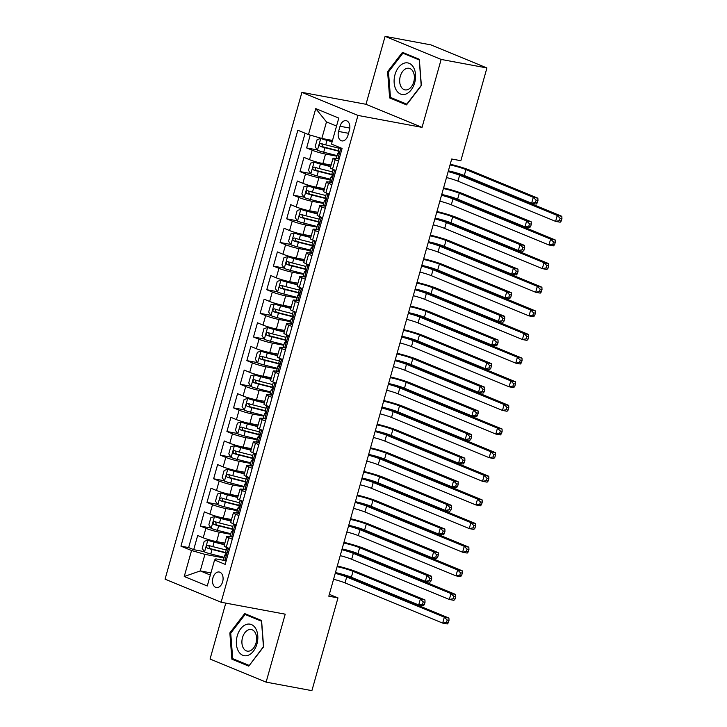 <?xml version="1.0" encoding="UTF-8"?>
<svg xmlns="http://www.w3.org/2000/svg" width="727" height="727" viewBox="0 0 727 727"><rect width="100%" height="100%" fill="white"/><g stroke="black" fill="none" stroke-linecap="round" stroke-linejoin="round"><path stroke-width="1.09" d="M222.644 581.782A7.897 5.18 -79.4 0 0 219.245 572.022A7.897 5.18 -79.4 0 0 212.947 577.783A7.897 5.18 -79.4 0 0 216.355 587.543A7.897 5.18 -79.4 0 0 222.644 581.782M225.779 603.11L210.058 659.044L266.118 682.126L311.901 690.65L337.973 597.894L329.331 594.341M301.905 92.356L165.065 579.165L221.117 602.247L357.957 115.429L301.905 92.356L365.999 104.288L422.051 127.37L441.153 59.432L385.092 36.35L365.999 104.288M385.092 36.35L430.875 44.874L486.926 67.956L441.153 59.432M310.229 135.113L306.63 147.935L317.281 149.916M331.13 165.056L322.888 163.52A9.869 1.018 -164.3 0 1 309.502 159.667L303.968 157.386L299.987 171.563L310.638 173.553M324.487 188.693L316.245 187.157A9.869 1.018 15.7 0 1 302.859 183.295L297.325 181.014L293.344 195.2L303.995 197.181M317.844 212.32L309.602 210.785A9.869 1.018 15.7 0 1 296.216 206.922L290.682 204.65L286.702 218.827L297.352 220.817M311.201 235.957L302.959 234.421A9.869 1.018 15.7 0 1 289.573 230.559L284.039 228.278L280.059 242.464L290.709 244.445M304.558 259.584L296.316 258.049A9.869 1.018 15.7 0 1 282.93 254.186L277.396 251.915L273.416 266.091L284.075 268.072M297.916 283.221L289.673 281.676A9.869 1.018 15.7 0 1 276.287 277.823L270.762 275.542L266.773 289.719L277.432 291.709M291.273 306.849L283.03 305.313A9.869 1.018 15.7 0 1 269.644 301.451L264.119 299.179L260.13 313.355L270.789 315.336M284.639 330.476L276.387 328.94A9.869 1.018 15.7 0 1 263.001 325.087L257.476 322.806L253.487 336.983L264.146 338.973M277.996 354.113L269.744 352.577A9.869 1.018 15.7 0 1 256.358 348.715L250.833 346.443L246.844 360.619L257.503 362.6M271.353 377.74L263.101 376.204A9.869 1.018 15.7 0 1 249.715 372.351L244.19 370.07L240.201 384.247L250.86 386.237M264.71 401.377L256.458 399.841A9.869 1.018 15.7 0 1 243.072 395.979L237.547 393.698L233.558 407.883L244.217 409.864M258.067 425.004L249.815 423.468A9.869 1.018 15.7 0 1 236.429 419.606L230.904 417.334L226.915 431.511L237.575 433.501M251.424 448.641L243.172 447.105A9.869 1.018 15.7 0 1 229.787 443.243L224.261 440.962L220.272 455.147L230.932 457.129M244.781 472.268L236.529 470.732A9.869 1.018 15.7 0 1 223.144 466.87L217.618 464.598L213.629 478.775L224.289 480.756M238.138 495.905L229.886 494.36A9.869 1.018 15.7 0 1 216.501 490.507L210.975 488.226L206.986 502.402L217.646 504.393M231.495 519.532L223.244 517.997A9.869 1.018 15.7 0 1 209.867 514.134L204.332 511.863L200.343 526.039L211.003 528.02M232.258 539.18L228.905 537.798A9.869 1.018 -164.3 0 1 226.724 536.49A9.869 1.018 -164.3 0 1 230.168 536.662L232.822 537.162M238.901 515.543L235.548 514.162A9.869 1.018 -164.3 0 1 233.367 512.862A9.869 1.018 -164.3 0 1 236.811 513.035L239.465 513.526M245.544 491.915L242.191 490.534A9.869 1.018 -164.3 0 1 240.01 489.226A9.869 1.018 -164.3 0 1 243.454 489.407L246.108 489.898M252.187 468.279L248.834 466.907A9.869 1.018 -164.3 0 1 246.653 465.598A9.869 1.018 -164.3 0 1 250.097 465.771L252.751 466.261M258.83 444.651L255.477 443.27A9.869 1.018 -164.3 0 1 253.296 441.961A9.869 1.018 -164.3 0 1 256.74 442.143L259.394 442.634M265.473 421.015L262.12 419.643A9.869 1.018 -164.3 0 1 259.939 418.334A9.869 1.018 -164.3 0 1 263.383 418.507L266.037 419.006M272.107 397.387L268.763 396.006A9.869 1.018 -164.3 0 1 266.582 394.697A9.869 1.018 -164.3 0 1 270.026 394.879L272.68 395.37M278.75 373.76L275.406 372.378A9.869 1.018 -164.3 0 1 273.225 371.07A9.869 1.018 -164.3 0 1 276.669 371.243L279.322 371.742M285.393 350.123L282.049 348.742A9.869 1.018 -164.3 0 1 279.868 347.442A9.869 1.018 -164.3 0 1 283.312 347.615L285.965 348.106M292.036 326.496L288.692 325.114A9.869 1.018 -164.3 0 1 286.511 323.806A9.869 1.018 -164.3 0 1 289.955 323.978L292.608 324.478M298.679 302.859L295.335 301.478A9.869 1.018 -164.3 0 1 293.154 300.178A9.869 1.018 -164.3 0 1 296.598 300.351L299.251 300.842M305.322 279.232L301.978 277.85A9.869 1.018 -164.3 0 1 299.797 276.542A9.869 1.018 -164.3 0 1 303.241 276.723L305.894 277.214M311.965 255.595L308.611 254.223A9.869 1.018 -164.3 0 1 306.44 252.914A9.869 1.018 -164.3 0 1 309.884 253.087L312.537 253.578M318.608 231.968L315.254 230.586A9.869 1.018 -164.3 0 1 313.083 229.278A9.869 1.018 -164.3 0 1 316.527 229.459L319.18 229.95M325.251 208.331L321.897 206.959A9.869 1.018 -164.3 0 1 319.726 205.65A9.869 1.018 -164.3 0 1 323.17 205.823L325.814 206.323M331.894 184.703L328.54 183.322A9.869 1.018 -164.3 0 1 326.368 182.014A9.869 1.018 -164.3 0 1 329.804 182.195L332.457 182.686M486.926 67.956L460.854 160.712L451.703 159.004L328.813 596.195L337.973 597.894M340.045 126.253L338.582 131.451A7.652 5.016 -79.4 0 0 341.881 140.902A7.652 5.016 -79.4 0 0 347.969 135.313L349.433 130.115A7.652 5.016 -79.4 0 0 346.143 120.664A7.652 5.016 -79.4 0 0 340.045 126.253L349.814 128.07M226.179 560.79L215.837 558.863L214.574 559.999L225.179 564.361L342.09 148.444L331.476 144.082L338.791 118.083L315.754 108.605L308.448 134.595L297.843 130.233L180.941 546.15L191.546 550.512L204.932 554.374L200.279 570.913L210.339 575.057M214.574 559.999L207.268 585.989L184.24 576.511L191.546 550.512M230.623 534.29L219.263 532.173A9.869 1.018 -164.3 0 1 205.877 528.311L200.343 526.039M224.852 543.16L216.601 541.624L219.263 532.173M237.266 510.663L225.906 508.546A9.869 1.018 -164.3 0 1 212.52 504.683L206.986 502.402M243.908 487.026L232.549 484.909A9.869 1.018 -164.3 0 1 219.163 481.056L213.629 478.775M250.551 463.399L239.192 461.281A9.869 1.018 -164.3 0 1 225.806 457.419L220.272 455.147M257.194 439.762L245.835 437.645A9.869 1.018 -164.3 0 1 232.449 433.792L226.915 431.511M263.837 416.135L252.478 414.017A9.869 1.018 -164.3 0 1 239.092 410.155L233.558 407.883M270.48 392.498L259.121 390.39A9.869 1.018 -164.3 0 1 245.735 386.528L240.201 384.247M277.123 368.871L265.764 366.753A9.869 1.018 -164.3 0 1 252.378 362.891L246.844 360.619M283.766 345.234L272.398 343.126A9.869 1.018 -164.3 0 1 259.021 339.264L253.487 336.983M290.409 321.607L279.041 319.489A9.869 1.018 -164.3 0 1 265.664 315.627L260.13 313.355M297.043 297.979L285.684 295.862A9.869 1.018 -164.3 0 1 272.298 292L266.773 289.719M303.686 274.343L292.327 272.225A9.869 1.018 -164.3 0 1 278.941 268.372L273.416 266.091M310.329 250.715L298.97 248.598A9.869 1.018 -164.3 0 1 285.584 244.735L280.059 242.464M316.972 227.078L305.613 224.961A9.869 1.018 -164.3 0 1 292.227 221.108L286.702 218.827M323.615 203.451L312.256 201.334A9.869 1.018 -164.3 0 1 298.87 197.471L293.344 195.2M330.258 179.814L318.899 177.697A9.869 1.018 -164.3 0 1 305.513 173.844L299.987 171.563M338.537 161.076L335.183 159.695A9.869 1.018 -164.3 0 1 333.011 158.386A9.869 1.018 -164.3 0 1 336.447 158.559L339.1 159.059M336.901 156.187L325.542 154.069A9.869 1.018 -164.3 0 1 312.156 150.207L306.63 147.935M305.104 133.223L188.629 547.576L193.7 549.667L204.36 551.657M216.601 541.624A9.869 1.018 15.7 0 1 203.224 537.771L197.689 535.49L193.7 549.667M335.883 170.527L332.53 169.146A9.869 1.018 -164.3 0 1 330.349 167.837L333.011 158.386M326.368 182.014L323.706 191.474A9.869 1.018 15.7 0 0 325.887 192.773L329.24 194.154M319.726 205.65L317.063 215.101A9.869 1.018 15.7 0 0 319.244 216.41L322.597 217.791M313.083 229.278L310.42 238.729A9.869 1.018 15.7 0 0 312.601 240.037L315.954 241.419M306.44 252.914L303.777 262.365A9.869 1.018 15.7 0 0 305.958 263.674L309.311 265.055M299.797 276.542L297.134 285.993A9.869 1.018 15.7 0 0 299.315 287.301L302.668 288.683M293.154 300.178L290.5 309.629A9.869 1.018 15.7 0 0 292.672 310.938L296.025 312.31M286.511 323.806L283.857 333.257A9.869 1.018 15.7 0 0 286.029 334.565L289.382 335.947M279.868 347.442L277.214 356.893A9.869 1.018 15.7 0 0 279.386 358.193L282.739 359.574M273.225 371.07L270.571 380.521A9.869 1.018 15.7 0 0 272.743 381.829L276.096 383.211M266.582 394.697L263.928 404.157A9.869 1.018 15.7 0 0 266.1 405.457L269.453 406.838M259.939 418.334L257.285 427.785A9.869 1.018 15.7 0 0 259.457 429.094L262.81 430.475M253.296 441.961L250.642 451.412A9.869 1.018 15.7 0 0 252.814 452.721L256.168 454.102M246.653 465.598L243.999 475.049A9.869 1.018 15.7 0 0 246.18 476.358L249.525 477.739M240.01 489.226L237.356 498.677A9.869 1.018 15.7 0 0 239.537 499.985L242.882 501.366M233.367 512.862L230.713 522.313A9.869 1.018 15.7 0 0 232.894 523.622L236.239 524.994M226.724 536.49L224.07 545.941A9.869 1.018 15.7 0 0 226.251 547.249L229.596 548.631M336.546 126.062L326.487 121.918L321.834 138.457L308.448 134.595M332.503 140.447L321.834 138.457M266.118 682.126L285.211 614.179L221.117 602.247M422.051 127.37L357.957 115.429M210.948 572.903L200.279 570.913L184.24 576.511M223.98 557.927L204.932 554.374M188.629 547.576L180.941 546.15M326.487 121.918L315.754 108.605M387.6 71.664L389.636 97.936L406.52 104.888L421.369 85.559L419.334 59.287L402.458 52.335L387.6 71.664L388.572 71.837M248.752 666.141L263.61 646.812L261.575 620.531L244.69 613.579L229.841 632.908L231.877 659.189L248.752 666.141M393.507 98.663L389.636 97.936M235.748 659.916L231.877 659.189M230.813 633.09L229.841 632.908M339.155 158.877L337.819 158.631A6.543 0.672 -164.3 0 1 336.447 157.795L337.71 153.306A6.543 0.672 15.7 0 0 338.173 153.715L338.255 153.742M337.819 158.631L339.355 158.168M339.009 153.215L338.237 153.197A6.543 0.672 15.7 0 0 337.71 153.306M338.346 153.751L338.964 150.88A6.543 0.672 -164.3 0 1 338.509 150.471L339.391 147.336M448.159 171.617A12.341 1.263 -164.3 0 1 459.618 175.252L557.255 215.456L561.835 216.31L464.19 176.107A18.511 1.899 15.7 0 0 448.332 170.999M446.496 177.524A12.341 1.263 -164.3 0 1 457.955 181.159L555.601 221.371L557.255 215.456L560.099 218.3L559.436 220.663L561.271 220.999L561.935 218.636L560.099 218.3M561.271 220.999L560.172 222.217L555.601 221.371L559.436 220.663M561.935 218.636L561.835 216.31M332.239 141.365L320.834 138.457L317.145 139.575L315.145 146.663L317.517 150.271A6.543 0.672 15.7 0 0 323.697 152.216L337.074 155.596M320.834 138.457A6.543 0.672 15.7 0 0 327.023 140.402L332.148 141.692M339.127 148.263L325.76 144.891A6.543 0.672 -164.3 0 1 320.934 143.455C319.208 143.864 318.935 144.809 320.144 146.291A6.543 0.672 15.7 0 0 324.96 147.726L339.264 151.334M339.036 150.925L322.779 146.781L321.961 144.537M450.031 164.938A12.341 1.263 -164.3 0 1 465.934 169.6L533.282 197.326L537.862 198.18L470.514 170.454A18.511 1.899 15.7 0 0 450.231 164.238M448.377 170.845A12.341 1.263 -164.3 0 1 464.28 175.507L531.619 203.233L533.282 197.326L536.126 200.17L535.463 202.533L537.289 202.869L537.962 200.507L536.126 200.17M537.289 202.869L536.199 204.087L531.619 203.233L535.463 202.533M537.962 200.507L537.862 198.18M414.699 82.733A16.039 10.523 -79.4 0 0 409.165 63.322A16.039 10.523 -79.4 0 0 395.006 74.627A16.039 10.523 -79.4 0 0 400.532 94.037A16.039 10.523 -79.4 0 0 414.699 82.733M413.763 81.86A10.978 7.206 -79.4 0 0 409.028 68.283A10.978 7.206 -79.4 0 0 400.277 76.308A10.978 7.206 -79.4 0 0 405.012 89.875A10.978 7.206 -79.4 0 0 413.763 81.86M390.463 97.409L388.491 71.946L402.885 53.216L419.243 59.95L421.206 85.413L406.82 104.143L390.463 97.409M406.029 53.798L402.885 53.216M255.759 628.655A16.039 10.523 -79.4 0 0 240.719 628.737A16.039 10.523 -79.4 0 0 238.429 651.201A16.039 10.523 -79.4 0 0 253.459 651.119A16.039 10.523 -79.4 0 0 255.759 628.655M255.186 632.617A10.978 7.206 -79.4 0 0 251.269 629.537A10.978 7.206 -79.4 0 0 243.209 635.589A10.978 7.206 -79.4 0 0 243.327 648.048A10.978 7.206 -79.4 0 0 247.244 651.128A10.978 7.206 -79.4 0 0 255.304 645.076A10.978 7.206 -79.4 0 0 255.186 632.617M249.061 665.396L232.704 658.653L230.732 633.19L245.126 614.469L261.484 621.203L263.447 646.666L249.297 665.432M248.261 615.051L245.126 614.469M335.483 171.945L334.493 170.445A6.543 0.672 -164.3 0 1 333.13 169.609A6.543 0.672 -164.3 0 1 333.402 169.5M334.493 170.445L335.829 170.7M332.512 182.513L331.176 182.259A6.543 0.672 -164.3 0 1 329.804 181.432L331.067 176.943A6.543 0.672 15.7 0 0 331.53 177.352L331.612 177.379M331.176 182.259L332.712 181.795M332.366 176.843L331.594 176.825A6.543 0.672 15.7 0 0 331.067 176.943M331.703 177.379L332.321 174.507A6.543 0.672 -164.3 0 1 331.866 174.098L333.13 169.609M441.516 195.254A12.341 1.263 -164.3 0 1 452.976 198.889L550.612 239.092L555.192 239.946L457.547 199.743A18.511 1.899 15.7 0 0 441.689 194.627M439.853 201.161A12.341 1.263 -164.3 0 1 451.313 204.796L548.958 244.999L550.612 239.092L553.465 241.927L552.793 244.29L554.628 244.635L555.292 242.273L553.465 241.927M554.628 244.635L553.538 245.853L548.958 244.999L552.793 244.29M555.292 242.273L555.192 239.946M328.84 195.581L327.85 194.082A6.543 0.672 -164.3 0 1 326.487 193.246A6.543 0.672 -164.3 0 1 326.759 193.137M327.85 194.082L329.186 194.327M325.869 206.141L324.533 205.895A6.543 0.672 -164.3 0 1 323.161 205.059L324.424 200.57A6.543 0.672 15.7 0 0 324.887 200.979L324.969 201.006M324.533 205.895L326.069 205.432M325.723 200.479L324.96 200.461A6.543 0.672 15.7 0 0 324.424 200.57M325.06 201.015L325.678 198.144A6.543 0.672 -164.3 0 1 325.223 197.735L326.487 193.246M434.873 218.882A12.341 1.263 -164.3 0 1 446.333 222.517L543.978 262.72L548.549 263.574L450.904 223.371A18.511 1.899 15.7 0 0 435.046 218.264M433.21 224.788A12.341 1.263 -164.3 0 1 444.67 228.423L542.315 268.627L543.978 262.72L546.822 265.564L546.15 267.927L547.985 268.263L548.649 265.9L546.822 265.564M547.985 268.263L546.895 269.481L542.315 268.627L546.15 267.927M548.649 265.9L548.549 263.574M322.197 219.209L321.216 217.709A6.543 0.672 -164.3 0 1 319.844 216.873A6.543 0.672 -164.3 0 1 320.116 216.764M321.216 217.709L322.543 217.955M319.226 229.777L317.89 229.523A6.543 0.672 -164.3 0 1 316.518 228.696L317.781 224.198A6.543 0.672 15.7 0 0 318.244 224.607L318.326 224.643M317.89 229.523L319.426 229.06M319.08 224.107L318.317 224.089A6.543 0.672 15.7 0 0 317.781 224.198M318.417 224.643L319.035 221.771A6.543 0.672 -164.3 0 1 318.58 221.362L319.844 216.873M428.23 242.509A12.341 1.263 -164.3 0 1 439.69 246.153L537.335 286.356L541.906 287.21L444.27 246.998A18.511 1.899 15.7 0 0 428.403 241.891M426.567 248.425A12.341 1.263 -164.3 0 1 438.027 252.06L535.672 292.263L537.335 286.356L540.179 289.192L539.516 291.554L541.342 291.9L542.006 289.537L540.179 289.192M541.342 291.9L540.252 293.117L535.672 292.263L539.516 291.554M542.006 289.537L541.906 287.21M315.554 242.845L314.573 241.346A6.543 0.672 -164.3 0 1 313.201 240.51A6.543 0.672 -164.3 0 1 313.473 240.401M314.573 241.346L315.9 241.591M312.583 253.405L311.247 253.16A6.543 0.672 -164.3 0 1 309.884 252.324L311.138 247.834A6.543 0.672 15.7 0 0 311.601 248.243L311.683 248.27M311.247 253.16L312.783 252.696M312.437 247.743L311.674 247.716A6.543 0.672 15.7 0 0 311.138 247.834M311.774 248.27L312.392 245.408A6.543 0.672 -164.3 0 1 311.938 244.999L313.201 240.51M421.587 266.146A12.341 1.263 -164.3 0 1 433.047 269.781L530.692 309.984L535.263 310.838L437.627 270.635A18.511 1.899 15.7 0 0 421.76 265.528M419.924 272.052A12.341 1.263 -164.3 0 1 431.384 275.687L529.029 315.891L530.692 309.984L533.536 312.828L532.873 315.191L534.699 315.527L535.363 313.164L533.536 312.828M534.699 315.527L533.609 316.745L529.029 315.891L532.873 315.191M535.363 313.164L535.263 310.838M330.785 166.31L314.191 162.085L310.502 163.202L308.512 170.291L310.874 173.907A6.543 0.672 15.7 0 0 317.054 175.843L330.431 179.224M314.191 162.085A6.543 0.672 15.7 0 0 320.38 164.029L330.685 166.637M332.484 171.899L319.117 168.519A6.543 0.672 -164.3 0 1 314.291 167.092C312.565 167.492 312.292 168.437 313.501 169.927A6.543 0.672 15.7 0 0 318.317 171.354L332.621 174.971M332.393 174.562L316.136 170.418L315.318 168.173M443.388 188.566A12.341 1.263 -164.3 0 1 459.3 193.237L526.639 220.963L531.219 221.817L463.871 194.082A18.511 1.899 15.7 0 0 443.588 187.875M441.734 194.472A12.341 1.263 -164.3 0 1 457.637 199.143L524.976 226.869L526.639 220.963L529.483 223.798L528.82 226.161L530.655 226.506L531.319 224.143L529.483 223.798M530.655 226.506L529.556 227.724L524.976 226.869L528.82 226.161M531.319 224.143L531.219 221.817M324.142 189.938L307.548 185.721L303.859 186.839L301.869 193.927L304.231 197.535A6.543 0.672 15.7 0 0 310.411 199.48L323.788 202.851M307.548 185.721A6.543 0.672 15.7 0 0 313.737 187.666L324.042 190.265M325.841 195.527L312.474 192.155A6.543 0.672 -164.3 0 1 307.648 190.719C305.922 191.128 305.658 192.073 306.858 193.555A6.543 0.672 15.7 0 0 311.674 194.99L325.978 198.598M325.751 198.189L309.493 194.045L308.675 191.801M436.745 212.202A12.341 1.263 -164.3 0 1 452.657 216.864L519.996 244.59L524.576 245.444L457.228 217.718A18.511 1.899 15.7 0 0 436.945 211.502M435.091 218.109A12.341 1.263 -164.3 0 1 450.994 222.771L518.333 250.497L519.996 244.59L522.84 247.434L522.177 249.797L524.013 250.133L524.676 247.771L522.84 247.434M524.013 250.133L522.913 251.351L518.333 250.497L522.177 249.797M524.676 247.771L524.576 245.444M317.499 213.574L300.914 209.349L297.216 210.466L295.226 217.555L297.588 221.172A6.543 0.672 15.7 0 0 303.777 223.107L317.145 226.488M300.914 209.349A6.543 0.672 15.7 0 0 307.094 211.293L317.408 213.902M319.198 219.163L305.831 215.783A6.543 0.672 -164.3 0 1 301.005 214.347C299.279 214.756 299.015 215.701 300.215 217.191A6.543 0.672 15.7 0 0 305.031 218.618L319.335 222.235M319.108 221.826L302.85 217.682L302.032 215.428M430.102 235.83A12.341 1.263 -164.3 0 1 446.014 240.492L513.353 268.227L517.933 269.081L450.586 241.346A18.511 1.899 15.7 0 0 430.302 235.13M428.448 241.737A12.341 1.263 -164.3 0 1 444.351 246.408L511.69 274.134L513.353 268.227L516.197 271.062L515.534 273.425L517.37 273.77L518.033 271.407L516.197 271.062M517.37 273.77L516.27 274.988L511.69 274.134L515.534 273.425M518.033 271.407L517.933 269.081M310.856 237.202L294.271 232.985L290.573 234.094L288.583 241.191L290.945 244.799A6.543 0.672 15.7 0 0 297.134 246.744L310.502 250.115M294.271 232.985A6.543 0.672 15.7 0 0 300.451 234.93L310.765 237.529M312.555 242.791L299.188 239.419A6.543 0.672 -164.3 0 1 294.371 237.983C292.636 238.392 292.372 239.337 293.572 240.819A6.543 0.672 15.7 0 0 298.388 242.255L312.692 245.862M312.465 245.453L296.207 241.309L295.389 239.065M423.468 259.466A12.341 1.263 -164.3 0 1 439.372 264.128L506.71 291.854L511.29 292.708L443.943 264.982A18.511 1.899 15.7 0 0 423.659 258.767M421.805 265.373A12.341 1.263 -164.3 0 1 437.709 270.035L505.047 297.761L506.71 291.854L509.554 294.699L508.891 297.061L510.727 297.398L511.39 295.035L509.554 294.699M510.727 297.398L509.627 298.615L505.047 297.761L508.891 297.061M511.39 295.035L511.29 292.708M308.911 266.473L307.93 264.973A6.543 0.672 -164.3 0 1 306.558 264.137A6.543 0.672 -164.3 0 1 306.83 264.028M307.93 264.973L309.266 265.219M305.94 277.042L304.604 276.787A6.543 0.672 -164.3 0 1 303.241 275.951L304.495 271.462A6.543 0.672 15.7 0 0 304.958 271.871L305.04 271.907M304.604 276.787L306.14 276.324M305.794 271.371L305.031 271.353A6.543 0.672 15.7 0 0 304.495 271.462M305.131 271.907L305.758 269.035A6.543 0.672 -164.3 0 1 305.295 268.627L306.558 264.137M414.944 289.773A12.341 1.263 -164.3 0 1 426.404 293.417L524.049 333.62L528.62 334.465L430.984 294.262A18.511 1.899 15.7 0 0 415.117 289.155M413.281 295.689A12.341 1.263 -164.3 0 1 424.741 299.324L522.386 339.527L524.049 333.62L526.893 336.456L526.23 338.818L528.056 339.164L528.72 336.801L526.893 336.456M528.056 339.164L526.966 340.381L522.386 339.527L526.23 338.818M528.72 336.801L528.62 334.465M304.213 260.829L287.628 256.613L283.93 257.731L281.94 264.819L284.302 268.427A6.543 0.672 15.7 0 0 290.491 270.371L303.859 273.752M287.628 256.613A6.543 0.672 15.7 0 0 293.808 258.558L304.122 261.166M305.913 266.427L292.545 263.047A6.543 0.672 -164.3 0 1 287.728 261.611C285.993 262.02 285.729 262.965 286.929 264.446A6.543 0.672 15.7 0 0 291.745 265.882L306.058 269.499M305.822 269.09L289.564 264.937L288.746 262.692M416.825 283.094A12.341 1.263 -164.3 0 1 432.729 287.756L500.067 315.491L504.647 316.336L437.309 288.61A18.511 1.899 15.7 0 0 417.016 282.394M415.162 289.001A12.341 1.263 -164.3 0 1 431.066 293.663L498.413 321.398L500.067 315.491L502.911 318.326L502.248 320.689L504.084 321.034L504.747 318.671L502.911 318.326M504.084 321.034L502.984 322.252L498.413 321.398L502.248 320.689M504.747 318.671L504.647 316.336M302.268 290.109L301.287 288.601A6.543 0.672 -164.3 0 1 299.915 287.774A6.543 0.672 -164.3 0 1 300.187 287.665M301.287 288.601L302.623 288.855M299.297 300.669L297.961 300.424A6.543 0.672 -164.3 0 1 296.598 299.588L297.861 295.098A6.543 0.672 15.7 0 0 298.315 295.507L298.397 295.535M297.961 300.424L299.497 299.96M299.151 294.998L298.388 294.98A6.543 0.672 15.7 0 0 297.861 295.098M298.488 295.535L299.115 292.672A6.543 0.672 -164.3 0 1 298.652 292.263L299.915 287.774M408.301 313.41A12.341 1.263 -164.3 0 1 419.761 317.045L517.406 357.248L521.986 358.102L424.341 317.899A18.511 1.899 15.7 0 0 408.474 312.792M406.638 319.317A12.341 1.263 -164.3 0 1 418.098 322.952L515.743 363.155L517.406 357.248L520.25 360.092L519.587 362.455L521.413 362.791L522.077 360.428L520.25 360.092M521.413 362.791L520.323 364.009L515.743 363.155L519.587 362.455M522.077 360.428L521.986 358.102M297.57 284.466L280.985 280.249L277.287 281.358L275.297 288.455L277.659 292.063A6.543 0.672 15.7 0 0 283.848 294.008L297.216 297.379M280.985 280.249A6.543 0.672 15.7 0 0 287.165 282.194L297.479 284.793M299.27 290.055L285.902 286.683A6.543 0.672 -164.3 0 1 281.085 285.248C279.35 285.656 279.086 286.602 280.286 288.083A6.543 0.672 15.7 0 0 285.111 289.519L299.415 293.126M299.179 292.717L282.921 288.574L282.103 286.329M410.182 306.73A12.341 1.263 -164.3 0 1 426.086 311.392L493.424 339.118L498.004 339.972L430.666 312.247A18.511 1.899 15.7 0 0 410.373 306.031M408.519 312.637A12.341 1.263 -164.3 0 1 424.423 317.299L491.77 345.025L493.424 339.118L496.268 341.954L495.605 344.325L497.441 344.662L498.104 342.299L496.268 341.954M497.441 344.662L496.341 345.879L491.77 345.025L495.605 344.325M498.104 342.299L498.004 339.972M295.625 313.737L294.644 312.237A6.543 0.672 -164.3 0 1 293.272 311.401A6.543 0.672 -164.3 0 1 293.544 311.292M294.644 312.237L295.98 312.483M292.654 324.306L291.318 324.051A6.543 0.672 -164.3 0 1 289.955 323.215L291.218 318.726A6.543 0.672 15.7 0 0 291.672 319.135L291.754 319.162M291.318 324.051L292.854 323.588M292.508 318.635L291.745 318.617A6.543 0.672 15.7 0 0 291.218 318.726M291.845 319.171L292.472 316.3A6.543 0.672 -164.3 0 1 292.009 315.891L293.272 311.401M401.658 337.037A12.341 1.263 -164.3 0 1 413.118 340.672L510.763 380.884L515.343 381.73L417.698 341.526A18.511 1.899 15.7 0 0 401.831 336.419M399.995 342.944A12.341 1.263 -164.3 0 1 411.455 346.588L509.1 386.791L510.763 380.884L513.607 383.72L512.944 386.082L514.771 386.428L515.434 384.065L513.607 383.72M514.771 386.428L513.68 387.645L509.1 386.791L512.944 386.082M515.434 384.065L515.343 381.73M290.927 308.094L274.343 303.877L270.644 304.995L268.654 312.083L271.017 315.691A6.543 0.672 15.7 0 0 277.205 317.635L290.573 321.016M274.343 303.877A6.543 0.672 15.7 0 0 280.522 305.822L290.836 308.421M292.627 313.691L279.259 310.311A6.543 0.672 -164.3 0 1 274.442 308.875C272.707 309.284 272.443 310.229 273.643 311.71A6.543 0.672 15.7 0 0 278.468 313.146L292.772 316.763M292.536 316.345L276.278 312.201L275.46 309.956M403.54 330.358A12.341 1.263 -164.3 0 1 419.443 335.02L486.781 362.755L491.361 363.6L424.023 335.874A18.511 1.899 15.7 0 0 403.73 329.658M401.877 336.265A12.341 1.263 -164.3 0 1 417.78 340.927L485.127 368.662L486.781 362.755L489.625 365.59L488.962 367.953L490.798 368.298L491.461 365.926L489.625 365.59M490.798 368.298L489.698 369.507L485.127 368.662L488.962 367.953M491.461 365.926L491.361 363.6M288.982 337.373L288.001 335.865A6.543 0.672 -164.3 0 1 286.629 335.038A6.543 0.672 -164.3 0 1 286.901 334.929M288.001 335.865L289.337 336.119M286.011 347.933L284.675 347.688A6.543 0.672 -164.3 0 1 283.312 346.852L284.575 342.362A6.543 0.672 15.7 0 0 285.029 342.771L285.111 342.799M284.675 347.688L286.211 347.224M285.865 342.263L285.102 342.244A6.543 0.672 15.7 0 0 284.575 342.362M285.202 342.799L285.829 339.936A6.543 0.672 -164.3 0 1 285.366 339.527L286.629 335.038M395.015 360.674A12.341 1.263 -164.3 0 1 406.475 364.309L504.12 404.512L508.7 405.366L411.055 365.163A18.511 1.899 15.7 0 0 395.188 360.047M393.352 366.581A12.341 1.263 -164.3 0 1 404.812 370.216L502.457 410.419L504.12 404.512L506.964 407.347L506.301 409.71L508.128 410.055L508.791 407.693L506.964 407.347M508.128 410.055L507.037 411.273L502.457 410.419L506.301 409.71M508.791 407.693L508.7 405.366M284.284 331.73L267.7 327.513L264.001 328.622L262.011 335.71L264.374 339.327A6.543 0.672 15.7 0 0 270.562 341.272L283.93 344.643M267.7 327.513A6.543 0.672 15.7 0 0 273.879 329.449L284.193 332.057M285.993 337.319L272.616 333.938A6.543 0.672 -164.3 0 1 267.8 332.512C266.064 332.921 265.8 333.866 267 335.347A6.543 0.672 15.7 0 0 271.825 336.783L286.129 340.39M285.893 339.982L269.635 335.838L268.817 333.593M396.897 353.985A12.341 1.263 -164.3 0 1 412.8 358.656L480.138 386.382L484.718 387.237L417.38 359.511A18.511 1.899 15.7 0 0 397.087 353.295M395.234 359.901A12.341 1.263 -164.3 0 1 411.137 364.563L478.484 392.289L480.138 386.382L482.982 389.218L482.319 391.58L484.155 391.926L484.818 389.563L482.982 389.218M484.155 391.926L483.055 393.143L478.484 392.289L482.319 391.58M484.818 389.563L484.718 387.237M282.34 361.001L281.358 359.502A6.543 0.672 -164.3 0 1 279.986 358.665A6.543 0.672 -164.3 0 1 280.258 358.556M281.358 359.502L282.694 359.747M279.368 371.561L278.032 371.315A6.543 0.672 -164.3 0 1 276.669 370.479L277.932 365.99A6.543 0.672 15.7 0 0 278.386 366.399L278.468 366.426M278.032 371.315L279.568 370.852M279.232 365.899L278.459 365.881A6.543 0.672 15.7 0 0 277.932 365.99M278.559 366.435L279.186 363.564A6.543 0.672 -164.3 0 1 278.723 363.155L279.986 358.665M388.372 384.301A12.341 1.263 -164.3 0 1 399.832 387.936L497.477 428.139L502.057 428.994L404.412 388.791A18.511 1.899 15.7 0 0 388.545 383.683M386.709 390.208A12.341 1.263 -164.3 0 1 398.169 393.843L495.814 434.055L497.477 428.139L500.321 430.984L499.658 433.347L501.485 433.683L502.148 431.32L500.321 430.984M501.485 433.683L500.394 434.9L495.814 434.055L499.658 433.347M502.148 431.32L502.057 428.994M275.697 384.628L274.715 383.129A6.543 0.672 -164.3 0 1 273.343 382.293A6.543 0.672 -164.3 0 1 273.616 382.193M274.715 383.129L276.051 383.383M272.725 395.197L271.389 394.943A6.543 0.672 -164.3 0 1 270.026 394.116L271.289 389.627A6.543 0.672 15.7 0 0 271.744 390.035L271.825 390.063M271.389 394.943L272.925 394.479M272.589 389.527L271.816 389.508A6.543 0.672 15.7 0 0 271.289 389.627M271.916 390.063L272.543 387.191A6.543 0.672 -164.3 0 1 272.08 386.782L273.343 382.293M381.73 407.938A12.341 1.263 -164.3 0 1 393.189 411.573L490.834 451.776L495.414 452.63L397.769 412.427A18.511 1.899 15.7 0 0 381.902 407.311M380.067 413.845A12.341 1.263 -164.3 0 1 391.526 417.48L489.171 457.683L490.834 451.776L493.678 454.611L493.015 456.974L494.842 457.319L495.505 454.957L493.678 454.611M494.842 457.319L493.751 458.537L489.171 457.683L493.015 456.974M495.505 454.957L495.414 452.63M269.054 408.265L268.072 406.766A6.543 0.672 -164.3 0 1 266.7 405.93A6.543 0.672 -164.3 0 1 266.973 405.82M268.072 406.766L269.408 407.011M266.082 418.825L264.746 418.579A6.543 0.672 -164.3 0 1 263.383 417.743L264.646 413.254A6.543 0.672 15.7 0 0 265.101 413.663L265.182 413.69M264.746 418.579L266.282 418.116M265.946 413.163L265.173 413.145A6.543 0.672 15.7 0 0 264.646 413.254M265.273 413.699L265.9 410.828A6.543 0.672 -164.3 0 1 265.437 410.419L266.7 405.93M375.087 431.565A12.341 1.263 -164.3 0 1 386.546 435.2L484.191 475.403L488.771 476.258L391.126 436.055A18.511 1.899 15.7 0 0 375.259 430.947M373.424 437.472A12.341 1.263 -164.3 0 1 384.883 441.107L482.528 481.31L484.191 475.403L487.035 478.248L486.372 480.611L488.199 480.947L488.871 478.584L487.035 478.248M488.199 480.947L487.108 482.165L482.528 481.31L486.372 480.611M488.871 478.584L488.771 476.258M262.411 431.893L261.429 430.393A6.543 0.672 -164.3 0 1 260.057 429.557A6.543 0.672 -164.3 0 1 260.339 429.448M261.429 430.393L262.765 430.648M259.439 442.461L258.103 442.207A6.543 0.672 -164.3 0 1 256.74 441.38L258.003 436.882A6.543 0.672 15.7 0 0 258.458 437.29L258.539 437.327M258.103 442.207L259.639 441.743M259.303 436.791L258.53 436.773A6.543 0.672 15.7 0 0 258.003 436.882M258.639 437.327L259.257 434.455A6.543 0.672 -164.3 0 1 258.803 434.046L260.057 429.557M368.444 455.202A12.341 1.263 -164.3 0 1 379.903 458.837L477.548 499.04L482.128 499.894L384.483 459.691A18.511 1.899 15.7 0 0 368.616 454.575M366.781 461.109A12.341 1.263 -164.3 0 1 378.24 464.744L475.885 504.947L477.548 499.04L480.393 501.875L479.729 504.238L481.556 504.583L482.228 502.221L480.393 501.875M481.556 504.583L480.465 505.801L475.885 504.947L479.729 504.238M482.228 502.221L482.128 499.894M255.768 455.529L254.786 454.03A6.543 0.672 -164.3 0 1 253.414 453.194A6.543 0.672 -164.3 0 1 253.696 453.085M254.786 454.03L256.122 454.275M252.796 466.089L251.469 465.843A6.543 0.672 -164.3 0 1 250.097 465.007L251.36 460.518A6.543 0.672 15.7 0 0 251.815 460.927L251.896 460.954M251.469 465.843L252.996 465.38M252.66 460.427L251.887 460.4A6.543 0.672 15.7 0 0 251.36 460.518M251.996 460.954L252.614 458.092A6.543 0.672 -164.3 0 1 252.16 457.683L253.414 453.194M361.801 478.829A12.341 1.263 -164.3 0 1 373.26 482.464L470.905 522.668L475.485 523.522L377.84 483.319A18.511 1.899 15.7 0 0 361.973 478.212M360.147 484.736A12.341 1.263 -164.3 0 1 371.597 488.371L469.242 528.574L470.905 522.668L473.75 525.512L473.086 527.875L474.922 528.211L475.585 525.848L473.75 525.512M474.922 528.211L473.822 529.429L469.242 528.574L473.086 527.875M475.585 525.848L475.485 523.522M249.125 479.157L248.143 477.657A6.543 0.672 -164.3 0 1 246.771 476.821A6.543 0.672 -164.3 0 1 247.053 476.712M248.143 477.657L249.479 477.903M246.153 489.725L244.826 489.471A6.543 0.672 -164.3 0 1 243.454 488.635L244.717 484.146A6.543 0.672 15.7 0 0 245.172 484.555L245.253 484.591M244.826 489.471L246.362 489.007M246.017 484.055L245.244 484.037A6.543 0.672 15.7 0 0 244.717 484.146M245.353 484.591L245.971 481.719A6.543 0.672 -164.3 0 1 245.517 481.31L246.771 476.821M355.158 502.457A12.341 1.263 -164.3 0 1 366.617 506.101L464.262 546.304L468.842 547.158L371.197 506.946A18.511 1.899 15.7 0 0 355.339 501.839M353.504 508.373A12.341 1.263 -164.3 0 1 364.963 512.008L462.599 552.211L464.262 546.304L467.107 549.139L466.443 551.502L468.279 551.848L468.942 549.485L467.107 549.139M468.279 551.848L467.179 553.065L462.599 552.211L466.443 551.502M468.942 549.485L468.842 547.158M242.482 502.793L241.5 501.285A6.543 0.672 -164.3 0 1 240.137 500.458A6.543 0.672 -164.3 0 1 240.41 500.349M241.5 501.285L242.836 501.539M239.519 513.353L238.183 513.108A6.543 0.672 -164.3 0 1 236.811 512.271L238.074 507.782A6.543 0.672 15.7 0 0 238.529 508.191L238.61 508.218M238.183 513.108L239.719 512.644M239.374 507.682L238.601 507.664A6.543 0.672 15.7 0 0 238.074 507.782M238.71 508.218L239.328 505.356A6.543 0.672 -164.3 0 1 238.874 504.947L240.137 500.458M348.515 526.094A12.341 1.263 -164.3 0 1 359.974 529.729L457.619 569.932L462.199 570.786L364.554 530.583A18.511 1.899 15.7 0 0 348.696 525.476M346.861 532A12.341 1.263 -164.3 0 1 358.32 535.635L455.956 575.839L457.619 569.932L460.464 572.776L459.8 575.139L461.636 575.475L462.299 573.112L460.464 572.776M461.636 575.475L460.536 576.693L455.956 575.839L459.8 575.139M462.299 573.112L462.199 570.786M235.839 526.421L234.857 524.921A6.543 0.672 -164.3 0 1 233.494 524.085A6.543 0.672 -164.3 0 1 233.767 523.976M234.857 524.921L236.193 525.167M232.876 536.989L231.54 536.735A6.543 0.672 -164.3 0 1 230.168 535.899L231.431 531.41A6.543 0.672 15.7 0 0 231.886 531.819L231.968 531.846M231.54 536.735L233.076 536.272M232.731 531.319L231.958 531.301A6.543 0.672 15.7 0 0 231.431 531.41M232.067 531.855L232.685 528.983A6.543 0.672 -164.3 0 1 232.231 528.574L233.494 524.085M341.872 549.721A12.341 1.263 -164.3 0 1 353.331 553.356L450.976 593.568L455.556 594.413L357.911 554.21A18.511 1.899 15.7 0 0 342.053 549.103M340.218 555.628A12.341 1.263 -164.3 0 1 351.677 559.272L449.313 599.475L450.976 593.568L453.821 596.404L453.157 598.766L454.993 599.112L455.656 596.749L453.821 596.404M454.993 599.112L453.893 600.329L449.313 599.475L453.157 598.766M455.656 596.749L455.556 594.413M229.196 550.057L228.214 548.549A6.543 0.672 -164.3 0 1 226.851 547.722A6.543 0.672 -164.3 0 1 227.124 547.613M228.214 548.549L229.55 548.803M226.233 560.617L224.897 560.372A6.543 0.672 -164.3 0 1 223.525 559.536L224.788 555.046A6.543 0.672 15.7 0 0 225.243 555.455L225.325 555.483M224.897 560.372L226.433 559.908M226.088 554.946L225.315 554.928A6.543 0.672 15.7 0 0 224.788 555.046M225.425 555.483L226.042 552.62A6.543 0.672 -164.3 0 1 225.588 552.211L226.851 547.722M335.229 573.358A12.341 1.263 -164.3 0 1 346.688 576.993L444.333 617.196L448.913 618.05L351.268 577.847A18.511 1.899 15.7 0 0 335.411 572.731M333.575 579.265A12.341 1.263 -164.3 0 1 345.034 582.9L442.679 623.103L444.333 617.196L447.178 620.031L446.514 622.394L448.35 622.739L449.013 620.376L447.178 620.031M448.35 622.739L447.25 623.957L442.679 623.103L446.514 622.394M449.013 620.376L448.913 618.05M277.641 355.358L261.057 351.141L257.358 352.259L255.368 359.347L257.731 362.955A6.543 0.672 15.7 0 0 263.919 364.899L277.287 368.28M261.057 351.141A6.543 0.672 15.7 0 0 267.236 353.086L277.55 355.685M279.35 360.946L265.973 357.575A6.543 0.672 -164.3 0 1 261.157 356.139C259.421 356.548 259.157 357.493 260.357 358.974A6.543 0.672 15.7 0 0 265.182 360.41L279.486 364.018M279.25 363.609L262.992 359.465L262.174 357.221M390.254 377.622A12.341 1.263 -164.3 0 1 406.157 382.284L473.495 410.01L478.075 410.864L410.737 383.138A18.511 1.899 15.7 0 0 390.444 376.922M388.591 383.529A12.341 1.263 -164.3 0 1 404.494 388.191L471.841 415.926L473.495 410.01L476.349 412.854L475.676 415.217L477.512 415.553L478.175 413.19L476.349 412.854M477.512 415.553L476.421 416.771L471.841 415.926L475.676 415.217M478.175 413.19L478.075 410.864M270.998 378.994L254.414 374.768L250.715 375.886L248.725 382.975L251.088 386.591A6.543 0.672 15.7 0 0 257.276 388.536L270.644 391.908M254.414 374.768A6.543 0.672 15.7 0 0 260.593 376.713L270.907 379.321M272.707 384.583L259.33 381.202A6.543 0.672 -164.3 0 1 254.514 379.776C252.778 380.176 252.514 381.121 253.714 382.611A6.543 0.672 15.7 0 0 258.539 384.038L272.843 387.655M272.607 387.246L256.349 383.102L255.531 380.857M383.611 401.249A12.341 1.263 -164.3 0 1 399.514 405.92L466.861 433.646L471.432 434.501L404.094 406.766A18.511 1.899 15.7 0 0 383.801 400.559M381.948 407.156A12.341 1.263 -164.3 0 1 397.851 411.827L465.198 439.553L466.861 433.646L469.706 436.482L469.033 438.844L470.869 439.19L471.532 436.827L469.706 436.482M470.869 439.19L469.778 440.408L465.198 439.553L469.033 438.844M471.532 436.827L471.432 434.501M264.355 402.622L247.771 398.405L244.072 399.523L242.082 406.611L244.445 410.219A6.543 0.672 15.7 0 0 250.633 412.164L264.001 415.535M247.771 398.405A6.543 0.672 15.7 0 0 253.95 400.35L264.264 402.949M266.064 408.21L252.687 404.839A6.543 0.672 -164.3 0 1 247.871 403.403C246.135 403.812 245.871 404.757 247.071 406.239A6.543 0.672 15.7 0 0 251.896 407.674L266.2 411.282M265.964 410.873L249.706 406.729L248.888 404.485M376.968 424.886A12.341 1.263 -164.3 0 1 392.871 429.548L460.218 457.274L464.789 458.128L397.451 430.402A18.511 1.899 15.7 0 0 377.159 424.186M375.305 430.793A12.341 1.263 -164.3 0 1 391.208 435.455L458.555 463.181L460.218 457.274L463.063 460.118L462.399 462.481L464.226 462.817L464.889 460.455L463.063 460.118M464.226 462.817L463.135 464.035L458.555 463.181L462.399 462.481M464.889 460.455L464.789 458.128M257.712 426.258L241.128 422.033L237.429 423.15L235.439 430.239L237.802 433.855A6.543 0.672 15.7 0 0 243.99 435.791L257.358 439.172M241.128 422.033A6.543 0.672 15.7 0 0 247.307 423.977L257.622 426.585M259.421 431.847L246.053 428.467A6.543 0.672 -164.3 0 1 241.228 427.04C239.492 427.44 239.228 428.385 240.428 429.875A6.543 0.672 15.7 0 0 245.253 431.302L259.557 434.919M259.321 434.51L243.063 430.366L242.255 428.112M370.325 448.514A12.341 1.263 -164.3 0 1 386.228 453.185L453.575 480.911L458.146 481.765L390.808 454.03A18.511 1.899 15.7 0 0 370.516 447.814M368.662 454.42A12.341 1.263 -164.3 0 1 384.565 459.091L451.912 486.817L453.575 480.911L456.42 483.746L455.756 486.109L457.583 486.454L458.246 484.091L456.42 483.746M457.583 486.454L456.492 487.672L451.912 486.817L455.756 486.109M458.246 484.091L458.146 481.765M251.069 449.886L234.485 445.669L230.786 446.787L228.796 453.875L231.168 457.483A6.543 0.672 15.7 0 0 237.347 459.428L250.715 462.799M234.485 445.669A6.543 0.672 15.7 0 0 240.664 447.614L250.979 450.213M252.778 455.475L239.41 452.103A6.543 0.672 -164.3 0 1 234.585 450.667C232.849 451.076 232.585 452.021 233.785 453.503A6.543 0.672 15.7 0 0 238.61 454.938L252.914 458.546M252.678 458.137L236.42 453.993L235.612 451.749M363.682 472.15A12.341 1.263 -164.3 0 1 379.585 476.812L446.932 504.538L451.503 505.392L384.165 477.666A18.511 1.899 15.7 0 0 363.882 471.45M362.019 478.057A12.341 1.263 -164.3 0 1 377.922 482.719L445.269 510.445L446.932 504.538L449.777 507.382L449.113 509.745L450.94 510.081L451.603 507.719L449.777 507.382M450.94 510.081L449.849 511.299L445.269 510.445L449.113 509.745M451.603 507.719L451.503 505.392M244.426 473.513L227.842 469.297L224.143 470.414L222.153 477.503L224.525 481.11A6.543 0.672 15.7 0 0 230.704 483.055L244.072 486.436M227.842 469.297A6.543 0.672 15.7 0 0 234.03 471.241L244.336 473.85M246.135 479.111L232.767 475.731A6.543 0.672 -164.3 0 1 227.942 474.295C226.206 474.704 225.943 475.649 227.142 477.13A6.543 0.672 15.7 0 0 231.968 478.566L246.271 482.183M246.035 481.774L229.777 477.621L228.969 475.376M357.039 495.778A12.341 1.263 -164.3 0 1 372.942 500.44L440.289 528.175L444.86 529.02L377.522 501.294A18.511 1.899 15.7 0 0 357.239 495.078M355.376 501.685A12.341 1.263 -164.3 0 1 371.279 506.356L438.626 534.081L440.289 528.175L443.134 531.01L442.47 533.373L444.297 533.718L444.96 531.355L443.134 531.01M444.297 533.718L443.206 534.936L438.626 534.081L442.47 533.373M444.96 531.355L444.86 529.02M237.784 497.15L221.199 492.933L217.5 494.042L215.51 501.139L217.882 504.747A6.543 0.672 15.7 0 0 224.061 506.692L237.429 510.063M221.199 492.933A6.543 0.672 15.7 0 0 227.387 494.878L237.693 497.477M239.492 502.739L226.124 499.367A6.543 0.672 -164.3 0 1 221.299 497.931C219.563 498.34 219.3 499.285 220.499 500.767A6.543 0.672 15.7 0 0 225.325 502.203L239.628 505.81M239.392 505.401L223.134 501.257L222.326 499.013M350.396 519.414A12.341 1.263 -164.3 0 1 366.299 524.076L433.646 551.802L438.227 552.656L370.879 524.93A18.511 1.899 15.7 0 0 350.596 518.714M348.733 525.321A12.341 1.263 -164.3 0 1 364.636 529.983L431.983 557.709L433.646 551.802L436.491 554.646L435.827 557.009L437.654 557.345L438.317 554.983L436.491 554.646M437.654 557.345L436.563 558.563L431.983 557.709L435.827 557.009M438.317 554.983L438.227 552.656M231.141 520.777L214.556 516.561L210.866 517.679L208.867 524.767L211.239 528.375A6.543 0.672 15.7 0 0 217.418 530.319L230.786 533.7M214.556 516.561A6.543 0.672 15.7 0 0 220.744 518.505L231.05 521.105M232.849 526.375L219.481 522.995A6.543 0.672 -164.3 0 1 214.656 521.559C212.92 521.968 212.657 522.913 213.856 524.394A6.543 0.672 15.7 0 0 218.682 525.83L232.985 529.447M232.749 529.029L216.492 524.885L215.683 522.64M343.753 543.042A12.341 1.263 -164.3 0 1 359.656 547.704L427.003 575.439L431.584 576.284L364.236 548.558A18.511 1.899 15.7 0 0 343.953 542.342M342.09 548.949A12.341 1.263 -164.3 0 1 358.002 553.611L425.34 581.346L427.003 575.439L429.848 578.274L429.184 580.637L431.011 580.982L431.674 578.61L429.848 578.274M431.011 580.982L429.921 582.191L425.34 581.346L429.184 580.637M431.674 578.61L431.584 576.284M224.498 544.414L207.913 540.197L204.223 541.306L202.224 548.394L204.596 552.011A6.543 0.672 15.7 0 0 210.775 553.956L224.143 557.327M207.913 540.197A6.543 0.672 15.7 0 0 214.101 542.133L224.407 544.741M226.206 550.003L212.838 546.631A6.543 0.672 -164.3 0 1 208.013 545.195C206.277 545.604 206.014 546.55 207.213 548.031A6.543 0.672 15.7 0 0 212.039 549.467L226.342 553.074M226.106 552.665L209.849 548.521L209.04 546.277M337.11 566.678A12.341 1.263 -164.3 0 1 353.013 571.34L420.36 599.066L424.941 599.92L357.593 572.194A18.511 1.899 15.7 0 0 337.31 565.979M335.447 572.585A12.341 1.263 -164.3 0 1 351.359 577.247L418.697 604.973L420.36 599.066L423.205 601.901L422.541 604.264L424.368 604.61L425.031 602.247L423.205 601.901M424.368 604.61L423.278 605.827L418.697 604.973L422.541 604.264M425.031 602.247L424.941 599.92M223.244 517.997L225.906 508.546M229.886 494.36L232.549 484.909M236.529 470.732L239.192 461.281M243.172 447.105L245.835 437.645M249.815 423.468L252.478 414.017M256.458 399.841L259.121 390.39M263.101 376.204L265.764 366.753M269.744 352.577L272.398 343.126M276.387 328.94L279.041 319.489M283.03 305.313L285.684 295.862M289.673 281.676L292.327 272.225M296.316 258.049L298.97 248.598M302.959 234.421L305.613 224.961M309.602 210.785L312.256 201.334M316.245 187.157L318.899 177.697M322.888 163.52L325.542 154.069M309.502 159.667L312.156 150.207M203.224 537.771L205.877 528.311M209.867 514.134L212.52 504.683M216.501 490.507L219.163 481.056M223.144 466.87L225.806 457.419M229.787 443.243L232.449 433.792M236.429 419.606L239.092 410.155M243.072 395.979L245.735 386.528M249.715 372.351L252.378 362.891M256.358 348.715L259.021 339.264M263.001 325.087L265.664 315.627M269.644 301.451L272.298 292M276.287 277.823L278.941 268.372M282.93 254.186L285.584 244.735M289.573 230.559L292.227 221.108M296.216 206.922L298.87 197.471M302.859 183.295L305.513 173.844M332.53 169.146L335.183 159.695M325.887 192.773L328.54 183.322M319.244 216.41L321.897 206.959M312.601 240.037L315.254 230.586M305.958 263.674L308.611 254.223M299.315 287.301L301.978 277.85M292.672 310.938L295.335 301.478M286.029 334.565L288.692 325.114M279.386 358.193L282.049 348.742M272.743 381.829L275.406 372.378M266.1 405.457L268.763 396.006M259.457 429.094L262.12 419.643M252.814 452.721L255.477 443.27M246.18 476.358L248.834 466.907M239.537 499.985L242.191 490.534M232.894 523.622L235.548 514.162M226.251 547.249L228.905 537.798M348.542 133.305L338.582 131.451M337.91 158.604L340.899 147.963M459.618 175.252L457.955 181.159M320.743 138.484L317.454 150.18M324.96 147.726L323.697 152.216M327.023 140.402L325.76 144.891M465.934 169.6L464.28 175.507M322.779 146.781L320.144 146.291M331.267 182.232L334.556 170.536M452.976 198.889L451.313 204.796M324.624 205.868L327.913 194.173M446.333 222.517L444.67 228.423M317.981 229.496L321.27 217.8M439.69 246.153L438.027 252.06M311.338 253.132L314.627 241.428M433.047 269.781L431.384 275.687M314.1 162.112L310.811 173.817M318.317 171.354L317.054 175.843M320.38 164.029L319.117 168.519M459.3 193.237L457.637 199.143M316.136 170.418L313.501 169.927M307.457 185.749L304.168 197.444M311.674 194.99L310.411 199.48M313.737 187.666L312.474 192.155M452.657 216.864L450.994 222.771M309.493 194.045L306.858 193.555M300.814 209.376L297.525 221.081M305.031 218.618L303.777 223.107M307.094 211.293L305.831 215.783M446.014 240.492L444.351 246.408M302.85 217.682L300.215 217.191M294.171 233.013L290.882 244.708M298.388 242.255L297.134 246.744M300.451 234.93L299.188 239.419M439.372 264.128L437.709 270.035M296.207 241.309L293.572 240.819M304.695 276.76L307.984 265.064M426.404 293.417L424.741 299.324M287.528 256.64L284.248 268.336M291.745 265.882L290.491 270.371M293.808 258.558L292.545 263.047M432.729 287.756L431.066 293.663M289.564 264.937L286.929 264.446M298.052 300.396L301.341 288.692M419.761 317.045L418.098 322.952M280.886 280.277L277.605 291.972M285.111 289.519L283.848 294.008M287.165 282.194L285.902 286.683M426.086 311.392L424.423 317.299M282.921 288.574L280.286 288.083M291.409 324.024L294.699 312.328M413.118 340.672L411.455 346.588M274.243 303.904L270.962 315.6M278.468 313.146L277.205 317.635M280.522 305.822L279.259 310.311M419.443 335.02L417.78 340.927M276.278 312.201L273.643 311.71M284.766 347.651L288.056 335.956M406.475 364.309L404.812 370.216M267.6 327.541L264.319 339.236M271.825 336.783L270.562 341.272M273.879 329.449L272.616 333.938M412.8 358.656L411.137 364.563M269.635 335.838L267 335.347M278.123 371.288L281.413 359.592M399.832 387.936L398.169 393.843M271.48 394.915L274.77 383.22M393.189 411.573L391.526 417.48M264.837 418.552L268.127 406.856M386.546 435.2L384.883 441.107M258.203 442.18L261.484 430.484M379.903 458.837L378.24 464.744M251.56 465.816L254.841 454.121M373.26 482.464L371.597 488.371M244.917 489.444L248.198 477.748M366.617 506.101L364.963 512.008M238.274 513.08L241.555 501.376M359.974 529.729L358.32 535.635M231.631 536.708L234.921 525.012M353.331 553.356L351.677 559.272M224.988 560.344L228.278 548.64M346.688 576.993L345.034 582.9M260.966 351.168L257.676 362.864M265.182 360.41L263.919 364.899M267.236 353.086L265.973 357.575M406.157 382.284L404.494 388.191M262.992 359.465L260.357 358.974M254.323 374.796L251.033 386.5M258.539 384.038L257.276 388.536M260.593 376.713L259.33 381.202M399.514 405.92L397.851 411.827M256.349 383.102L253.714 382.611M247.68 398.432L244.39 410.128M251.896 407.674L250.633 412.164M253.95 400.35L252.687 404.839M392.871 429.548L391.208 435.455M249.706 406.729L247.071 406.239M241.037 422.06L237.747 433.765M245.253 431.302L243.99 435.791M247.307 423.977L246.053 428.467M386.228 453.185L384.565 459.091M243.063 430.366L240.428 429.875M234.394 445.696L231.104 457.392M238.61 454.938L237.347 459.428M240.664 447.614L239.41 452.103M379.585 476.812L377.922 482.719M236.42 453.993L233.785 453.503M227.751 469.324L224.461 481.02M231.968 478.566L230.704 483.055M234.03 471.241L232.767 475.731M372.942 500.44L371.279 506.356M229.777 477.621L227.142 477.13M221.108 492.961L217.818 504.656M225.325 502.203L224.061 506.692M227.387 494.878L226.124 499.367M366.299 524.076L364.636 529.983M223.134 501.257L220.499 500.767M214.465 516.588L211.175 528.284M218.682 525.83L217.418 530.319M220.744 518.505L219.481 522.995M359.656 547.704L358.002 553.611M216.492 524.885L213.856 524.394M207.822 540.225L204.532 551.92M212.039 549.467L210.775 553.956M214.101 542.133L212.838 546.631M353.013 571.34L351.359 577.247M209.849 548.521L207.213 548.031"/></g></svg>
